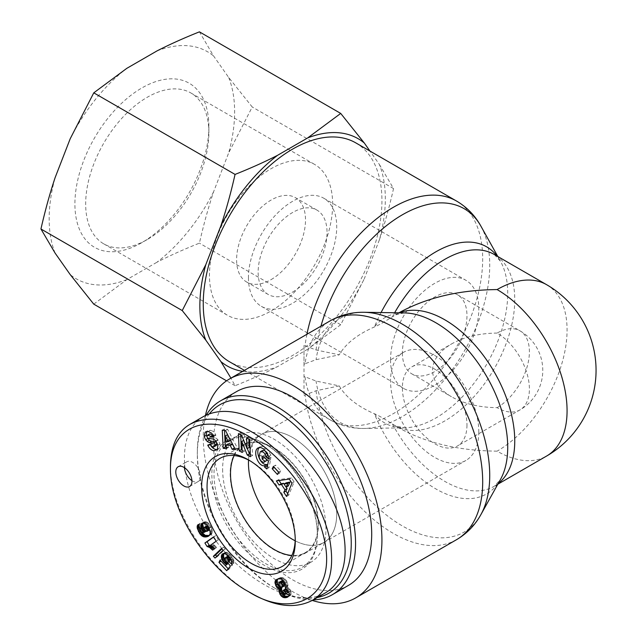 <?xml version="1.0" encoding="UTF-8"?>
<svg xmlns="http://www.w3.org/2000/svg" width="637" height="637" viewBox="0 0 637 637"><rect width="100%" height="100%" fill="white"/><g stroke="black" fill="none" stroke-linecap="round" stroke-linejoin="round"><path stroke-width="0.48" stroke-dasharray="3.19 2.39" d="M305.027 363.743L304.008 364.332L304.008 395.402L304.008 345.334L316.056 349.968L339.258 354.833L316.056 359.69L305.027 363.743A126.349 72.944 60 0 1 330.173 320.849M304.008 345.334L304.008 364.332M304.008 395.402L316.056 390.76L339.258 385.903L316.056 381.045L304.008 376.403M339.258 385.903C345.588 396.978 357.309 406.271 374.421 413.779C377.104 414.695 383.124 418.103 392.464 424.003L398.165 427.499C425.739 442.914 458.728 450.797 497.107 451.155A98.95 57.131 -120 0 0 546.586 456.06M398.889 312.823L392.464 316.724C383.124 322.633 377.104 326.04 374.421 326.948C357.309 334.465 345.588 343.757 339.258 354.833M355.764 142.863A126.349 72.944 -60 0 1 355.764 288.76A126.349 72.944 -60 0 1 229.416 361.712M390.545 359.801A62.41 36.038 120 0 0 403.468 388.371A62.41 36.038 120 0 0 465.886 352.341A62.41 36.038 120 0 0 465.886 280.272A62.41 36.038 120 0 0 417.784 296.993A62.41 36.038 120 0 0 390.545 359.801M402.385 352.962A45.665 26.364 120 0 0 411.844 373.871A45.665 26.364 120 0 0 457.509 347.507A45.665 26.364 120 0 0 457.509 294.772A45.665 26.364 120 0 0 422.315 307.01A45.665 26.364 120 0 0 402.385 352.962M497.107 407.656A45.665 26.364 120 0 0 526.942 367.414A45.665 26.364 120 0 0 519.943 330.818A45.665 26.364 120 0 0 497.107 333.079A45.665 26.364 60 0 1 529.403 389.008A45.665 26.364 60 0 1 519.943 409.917A45.665 26.364 60 0 1 497.107 407.656C479.39 407.489 464.174 403.85 451.442 396.732C439.116 389.382 432.81 380.592 432.523 370.368C432.81 360.136 439.116 351.345 451.442 343.996C464.174 336.885 479.39 333.247 497.107 333.079M248.454 277.772A62.41 36.038 120 0 0 261.385 306.341A62.41 36.038 120 0 0 323.795 270.303A62.41 36.038 120 0 0 323.795 198.234A62.41 36.038 120 0 0 275.702 214.956A62.41 36.038 120 0 0 248.454 277.772M478.809 431.894A62.41 36.038 60 0 1 465.886 460.463A62.41 36.038 60 0 1 403.468 424.425A62.41 36.038 60 0 1 403.468 352.357A62.41 36.038 60 0 1 451.569 369.078A62.41 36.038 60 0 1 478.809 431.894M466.969 425.054A45.665 26.364 60 0 1 457.509 445.964A45.665 26.364 60 0 1 411.844 419.592A45.665 26.364 60 0 1 411.844 366.864A45.665 26.364 60 0 1 447.031 379.095A45.665 26.364 60 0 1 466.969 425.054M243.087 444.96A62.41 36.038 60 0 1 305.497 480.991A62.41 36.038 60 0 1 305.497 553.059A62.41 36.038 60 0 1 257.404 536.338A62.41 36.038 60 0 1 230.156 473.53A62.41 36.038 60 0 1 243.087 444.96L261.385 434.394A62.41 36.038 60 0 0 248.534 460.033A62.41 36.038 60 0 1 261.385 434.394A62.41 36.038 60 0 1 309.478 451.115A62.41 36.038 60 0 1 336.726 513.924A62.41 36.038 60 0 1 323.795 542.493A62.41 36.038 60 0 1 295.162 540.805A62.41 36.038 60 0 0 323.795 542.493L465.886 460.463M546.586 284.675A98.95 57.131 -60 0 1 561.746 363.966A98.95 57.131 -60 0 1 497.107 451.155M205.425 415.483A126.349 72.944 -120 0 0 312.273 600.436M403.468 352.357L261.385 434.394A62.41 36.038 60 0 1 323.795 470.424A62.41 36.038 60 0 1 323.795 542.493L305.497 553.059M317.29 597.538A108.839 62.84 60 0 1 274.292 587.879A108.839 62.84 60 0 1 197.327 454.571A108.839 62.84 60 0 1 209.374 413.787M197.327 454.571L197.327 452.087A111.889 64.6 -120 0 0 276.442 589.121A111.889 64.6 -120 0 0 313.229 599.887M206.261 415.077A111.889 64.6 -120 0 0 197.327 452.087M348.535 585.339A111.889 64.6 60 0 1 262.317 555.368A111.889 64.6 60 0 1 213.475 442.771A111.889 64.6 60 0 1 236.645 391.548M222.624 469.182A73.072 42.185 -120 0 0 254.521 542.716A73.072 42.185 -120 0 0 310.824 562.288A73.072 42.185 -120 0 0 325.961 528.837A73.072 42.185 -120 0 0 294.063 455.304A73.072 42.185 -120 0 0 237.752 435.732A73.072 42.185 -120 0 0 222.624 469.182M234.185 455.574A61.916 35.744 60 0 1 243.637 445.223A61.916 35.744 60 0 1 291.236 462.183A61.916 35.744 60 0 1 318.07 524.283A61.916 35.744 60 0 1 305.545 552.454A61.916 35.744 60 0 1 291.85 555.456M191.928 480.64A11.418 6.593 -120 0 0 192.485 480.991A11.418 6.593 -120 0 0 198.195 481.556A11.418 6.593 -120 0 0 198.195 468.37A11.418 6.593 -120 0 0 186.776 461.777A11.418 6.593 -120 0 0 184.427 467.662M250.452 461.061A62.362 36.006 60 0 1 251.758 461.809A62.362 36.006 60 0 1 295.242 537.118A62.362 36.006 60 0 1 295.242 537.827A62.362 36.006 60 0 1 295.242 538.631M170.445 465.631C170.238 514.067 212.575 572.329 251.153 593.158M203.593 416.471C175.064 432.451 178.878 488.093 211.731 535.128C244.162 582.409 297.559 609.418 325.611 592.736M317.345 535.056A74.593 43.069 60 0 1 264.602 565.505A74.593 43.069 60 0 1 211.858 474.151A74.593 43.069 60 0 1 264.602 443.702A74.593 43.069 60 0 1 317.345 535.056L317.345 533.814A73.072 42.185 -120 0 0 265.677 444.323A73.072 42.185 -120 0 0 229.145 440.7A73.072 42.185 -120 0 0 229.145 525.071A73.072 42.185 -120 0 0 302.217 567.264A73.072 42.185 -120 0 0 317.345 533.814M273.408 466.388L275.566 465.137L274.388 467.462M278.56 472.144L279.539 473.219L280.742 470.839L275.566 465.137M277.39 474.461L279.539 473.219M278.592 472.089L280.742 470.839M221.493 548.489L223.651 547.247L221.899 548.927M216.771 556.396L217.185 556.834L225.283 549.006L223.651 547.247M215.027 558.076L217.185 556.834M223.133 550.249L225.283 549.006M212.225 546.442L214.382 545.2L212.694 543.934L218.364 539.937L215.704 535.637L213.674 537.071M211.428 545.805L213.578 544.563M210.544 545.176L212.694 543.934M216.206 541.179L218.364 539.937M213.554 536.88L215.704 535.637M212.957 547.119L214.741 548.887L216.684 547.517L214.382 545.2M212.591 550.129L214.741 548.887M214.534 548.76L216.684 547.517M214.024 548.202L216.182 546.96M213.212 547.366L215.37 546.124M212.503 546.681L214.653 545.439M225.665 561.579L226.135 561.308L228.269 563.379M225.936 561.882L226.414 561.603M228.197 568.777L228.81 569.438L232.537 564.852L229.949 561.523L228.97 561.301L227.226 562.32M227.441 564.414L222.225 558.824L221.111 561.173L225.291 565.656M220.076 560.066L222.225 558.824M226.661 570.68L228.81 569.438M230.387 566.094L232.537 564.852M227.791 562.766L229.949 561.523M227.584 562.742L229.742 561.5M228.97 561.301L226.955 558.689L227.72 556.228M226.621 562.431L228.771 561.189M225.809 561.778L227.966 560.536M225.275 561.062L227.425 559.819M224.829 560.066L226.987 558.816M224.805 559.931L226.955 558.689M224.773 559.071L226.923 557.829M225.044 558.187L227.202 556.945M225.1 558.076L227.25 556.834M228.293 556.029L230.013 557.224L230.618 559.222M229.097 557.08L229.638 556.762M229.463 557.542L230.013 557.224M231.319 560.664L233.986 563.156L233.811 560.464L232.33 557.264L229.965 554.429L226.764 552.303L225.307 552.335L223.961 553.465M231.828 564.398L233.986 563.156M231.884 563.442L234.034 562.2M231.812 562.503L233.97 561.261M231.661 561.707L233.811 560.464M233.453 559.342L231.295 560.584L233.453 559.366M230.825 559.573L232.983 558.331M230.18 558.506L232.33 557.264M229.83 558.004L231.987 556.762M229.137 557.12L231.287 555.878M228.301 556.181L230.459 554.938M227.815 555.671L229.965 554.429M226.955 554.883L229.113 553.641M226.167 554.286L228.317 553.035M225.418 553.848L227.576 552.605M224.614 553.545L226.764 552.303M223.85 553.457L226 552.215M223.149 553.585L225.307 552.335M222.552 553.879L224.702 552.637M223.436 553.529L224.2 553.091M224.789 559.565L226.135 561.308M208.275 526.966L208.753 526.688L207.702 526.035M206.038 526.337L205.671 527.898L206.523 529.578L207.829 530.406L209.278 530.048M203.529 528.121L205.679 526.879M203.514 528.2L205.671 526.958M203.514 529.14L205.671 527.898M203.768 529.865L205.918 528.622M204.373 530.82L206.523 529.578M204.923 531.314L207.081 530.072M205.679 531.648L207.829 530.406M206.46 531.632L208.61 530.39M206.492 531.624L208.641 530.382M209.509 529.65L209.637 528.439L208.753 526.688M209.31 535.486L211.38 534.339L212.376 531.999L211.619 528.28L209.645 529.395M209.135 528.726L209.637 528.439M208.793 527.977L209.374 527.635M203.633 527.962L206.253 531.17L204.318 531.218L202.892 530.462L202.072 528.471L202.646 527.667L200.233 523.288L199.381 524.761L199.437 526.982M203.514 529.124L204.079 528.798M203.959 530.167L204.716 529.721M204.525 530.955L205.401 530.454M205.536 531.584L206.253 531.17M203.832 532.444L205.982 531.202M202.908 532.516L205.058 531.274M202.16 532.46L204.318 531.218M201.626 532.317L203.784 531.075M201.555 532.277L203.705 531.035M200.735 531.704L202.892 530.462M200.145 530.804L202.295 529.562M200.114 530.732L202.263 529.49M199.914 529.713L202.072 528.471M199.994 529.466L202.152 528.224M200.488 528.909L202.646 527.667M198.083 524.53L200.233 523.288M198.115 524.585L200.074 523.455M198.266 524.856L199.644 524.06M198.497 525.278L199.381 524.761M198.545 525.366L199.357 524.904M200.209 529.228L201.889 532.389M200.026 530.271L200.528 529.976M200.161 530.828L200.766 530.478M200.91 531.823L201.356 531.569M209.127 535.677L209.597 535.399M210.895 534.769L210.306 535.112M209.231 535.582L211.38 534.339M209.613 535.112L211.763 533.87M209.772 534.841L211.93 533.599M210.075 534.069L212.232 532.827M210.218 533.241L212.376 531.999M210.218 532.341L212.368 531.099M210.114 531.632L212.272 530.39M209.86 530.629L212.01 529.387M211.619 528.28L209.748 524.625L207.726 522.515L205.401 521.671L203.211 522.921M208.952 528.304L211.11 527.062M208.801 527.985L210.951 526.743M208.219 526.855L210.369 525.613M207.598 525.867L209.748 524.625M206.961 525.039L209.111 523.797M206.364 524.418L208.522 523.176M205.576 523.757L207.726 522.515M204.724 523.264L206.874 522.022M204.015 523.017L206.165 521.775M203.243 522.913L205.401 521.671M202.526 523.009L204.676 521.767M202.439 523.025L204.588 521.783M201.786 523.311L203.944 522.061M202.606 522.993L203.442 522.515M208.267 431.528L210.417 430.286L207.654 430.723L206.683 431.544M213.753 436.52L215.903 435.27L213.459 435.867L215.617 434.641L215.171 433.67L213.077 431.305L210.417 430.286M205.902 431.775L207.272 430.978M216.668 442.428A1.497 0.868 60 0 1 217.145 443.36M216.421 445.39L214.136 445.343L212.487 443.225L209.899 443.846L209.892 444.57M210.329 444.467L212.487 443.225M207.742 445.088L209.899 443.846M217.352 449.38L219.502 448.137L220.004 443.909L217.822 439.697A5.622 3.249 -120 0 0 214.637 437.683L210.592 437.125A1.497 0.868 60 0 1 209.159 435.015L209.852 433.869M217.313 449.427L219.502 448.137M217.854 445.152L220.004 443.909M216.054 441.417L218.204 440.167M215.903 435.27L215.617 434.641M286.212 482.806L288.274 485.967M276.354 480.903L278.504 479.661L279.07 480.521M284.134 484.009L286.196 487.162M287.685 493.699L288.696 495.252L294.111 481.906L291.459 477.854L278.504 479.661M286.546 496.494L288.696 495.252M291.953 483.149L294.111 481.906M289.309 479.096L291.459 477.854M227.584 434.633L227.998 440.151L230.483 440.422M225.848 441.393L227.998 440.151M226.286 447.15L228.548 447.397L228.277 443.822M226.398 448.639L228.548 447.397M234.599 448.066L237.569 448.392L227.6 429.298L224.423 428.948L224.495 430.437M235.419 449.634L237.569 448.392M225.45 430.54L227.6 429.298M222.265 430.19L224.423 428.948M246.615 437.985L248.764 436.735L248.876 439.148M249.242 447.421L243.836 434.195L240.579 432.507L240.682 434.92M241.686 435.437L243.836 434.195M238.421 433.749L240.579 432.507M242.14 450.048L244.401 451.219L243.915 440.263L247.291 448.544M242.243 452.461L244.401 451.219M250.325 454.277L252.586 455.447L251.83 438.32L248.764 436.735M250.437 456.689L252.586 455.447M249.672 439.562L251.83 438.32M268.48 460.941L270.629 459.699L264.801 454.882L264.259 457.462M262.643 456.124L264.801 454.882M266.425 460.838L265.955 461.037C263.607 460.758 262.006 458.839 261.162 455.28L262.157 450.693L260.007 451.936M263.806 462.279L265.955 461.037M259.012 456.522L261.162 455.28M266.871 452.413L267.261 453.018A2.811 1.624 60 0 1 267.468 453.409M268.655 456.172L271.012 457.892A6.935 4.005 -120 0 0 270.876 455.137L266.656 448.432L264.96 447.11L261.735 446.195L259.331 447.469M268.814 459.325L270.972 458.083M268.854 459.134L271.012 457.892M268.718 456.379L270.876 455.137M264.506 449.674L266.656 448.432M267.349 466.38L268.965 467.717L270.629 459.699M266.807 468.959L268.965 467.717M280.941 587.354L283.099 586.112L283.927 586.247M281.14 581.024L281.212 583.858L283.099 586.112M278.656 583.046L280.806 581.804M278.68 583.906L280.837 582.664M279.062 585.1L281.212 583.858M279.627 586.128L281.777 584.885M280.415 587.003L282.565 585.761M285.241 589.177L284.532 589.997L284.85 591.55L285.902 592.983L287.398 593.214M282.478 590.945L284.628 589.703M282.382 591.24L284.532 589.997M282.51 592.322L284.667 591.08M282.701 592.792L284.85 591.55M283.385 593.875L285.535 592.633M283.752 594.225L285.902 592.983M284.628 594.6L286.777 593.358M284.962 594.584L287.112 593.342M278.791 578.842L280.941 577.6L280.105 577.735L277.7 579.049M277.955 578.977L280.105 577.735M277.159 579.224L279.309 577.974M276.434 579.551L278.584 578.308M276.856 579.359L278.011 578.691M288.513 596.375L290.52 595.324L291.141 594.249L290.687 590.531L289.222 588.349L287.422 587.019L288.028 584.662L286.276 580.418L284.07 578.245L280.941 577.6M287.98 596.885L289.23 596.16M287.797 597.028L289.946 595.786M288.37 596.566L290.52 595.324M288.784 596.017L290.942 594.775M288.991 595.499L291.141 594.249M289.158 594.528L291.316 593.286M289.087 593.469L291.236 592.227M288.768 592.346L290.918 591.104M288.537 591.781L290.687 590.531M287.908 590.642L290.058 589.4M287.12 589.647L289.27 588.405M287.064 589.599L289.222 588.349M286.244 588.875L288.394 587.633M285.272 588.269L287.422 587.019M285.44 588.031L287.59 586.788M285.798 587.242L287.948 586M285.894 586.311L288.051 585.069M285.87 585.905L288.028 584.662M285.639 584.758L287.789 583.516M285.169 583.508L287.319 582.266M284.803 582.783L286.953 581.541M284.126 581.661L286.276 580.418M283.346 580.681L285.495 579.439M282.796 580.148L284.954 578.906M281.912 579.487L284.07 578.245M280.973 579.041L283.131 577.799M280.423 578.882L282.573 577.632M279.651 578.81L281.801 577.568M208.872 132.83A87.11 50.291 120 0 0 190.829 92.946A87.11 50.291 120 0 0 103.72 143.245A87.11 50.291 120 0 0 103.72 243.836A87.11 50.291 120 0 0 147.274 239.52A87.11 50.291 120 0 0 208.872 132.83L208.872 126.612A94.722 54.686 -60 0 1 141.892 242.625A94.722 54.686 -60 0 1 74.911 203.951A94.722 54.686 -60 0 1 141.892 87.946A94.722 54.686 -60 0 1 208.872 126.612M228.675 77.451A131.142 75.715 -60 0 1 228.675 152.904L252.244 107L228.675 77.451L213.578 55.968L199.421 31.85M213.578 191.817A131.142 75.715 -60 0 1 156.989 262.221C169.585 255.763 183.727 249.401 199.421 243.151C203.617 224.654 208.339 207.543 213.578 191.817L228.675 152.904M93.766 304.144L126.795 279.651L156.989 262.221M126.795 279.651A131.142 75.715 -60 0 1 70.205 274.595M55.108 253.12A131.142 75.715 -60 0 1 55.108 177.659M70.205 138.747A131.142 75.715 -60 0 1 126.795 68.35M156.989 50.92A131.142 75.715 -60 0 1 213.578 55.968M332.657 204.294A87.11 50.291 120 0 0 314.614 164.418A87.11 50.291 120 0 0 227.505 214.709A87.11 50.291 120 0 0 227.505 315.299A87.11 50.291 120 0 0 294.636 291.961A87.11 50.291 120 0 0 332.657 204.294M379.373 164.457L393.539 188.576C389.334 207.073 384.613 224.184 379.373 239.91A131.142 75.715 120 0 0 379.373 164.457L369.962 151.065M242.697 371.355A131.142 75.715 120 0 0 277.493 366.657C264.896 373.115 250.755 379.469 235.061 385.719L230.944 378.139M340.715 324.727L307.687 349.219A131.142 75.715 120 0 0 364.276 278.823L340.715 324.727L199.421 243.151M379.373 239.91L364.276 278.823M307.687 349.219L277.493 366.657M292.59 292.065A48.715 28.124 120 0 0 324.416 249.139A48.715 28.124 120 0 0 316.947 210.099A48.715 28.124 120 0 0 268.233 238.23A48.715 28.124 120 0 0 268.233 294.477A48.715 28.124 120 0 0 292.59 292.065M271.059 279.635A48.715 28.124 120 0 0 302.886 236.709A48.715 28.124 120 0 0 295.417 197.669A48.715 28.124 120 0 0 246.702 225.801A48.715 28.124 120 0 0 246.702 282.048A48.715 28.124 120 0 0 271.059 279.635M393.539 188.576L252.244 107M235.061 385.719L226.573 380.822M316.056 390.76A123.546 71.328 -120 0 0 389.39 517.324A123.546 71.328 -120 0 0 480.919 514.561M364.141 312.289A123.546 71.328 -120 0 0 316.056 359.69M456.522 539.69A126.349 72.944 60 0 1 365.487 512.204A126.349 72.944 60 0 1 305.027 394.813M381.077 312.544A101.753 58.747 120 0 0 374.421 326.948A101.753 58.747 60 0 1 404.28 312.902L395.314 314.885A98.95 57.131 -120 0 0 392.464 316.724A98.95 57.131 -60 0 1 394.645 312.751M497.831 256.528L500.459 261.242L494.264 254.466A98.95 57.131 -60 0 1 494.264 368.719A98.95 57.131 -60 0 1 395.314 425.85A98.95 57.131 -60 0 1 392.464 424.003A98.95 57.131 -120 0 0 494.264 486.27L500.459 479.494A101.753 58.747 60 0 1 439.251 490.777A101.753 58.747 60 0 1 374.421 413.779A101.753 58.747 120 0 0 404.28 427.833A101.753 58.747 120 0 0 486.644 364.324A101.753 58.747 120 0 0 500.459 261.242A101.753 58.747 120 0 0 497.099 256.106M305.027 376.993A126.349 72.944 120 0 0 330.173 419.887A126.349 72.944 120 0 0 456.522 346.934A126.349 72.944 120 0 0 456.522 201.037M306.915 334.282A126.349 72.944 120 0 0 305.027 345.915M316.056 349.968A123.546 71.328 -60 0 1 320.929 326.184M480.919 226.175A123.546 71.328 -60 0 1 464.142 351.337A123.546 71.328 -60 0 1 364.141 428.446A123.546 71.328 -60 0 1 316.056 381.045M497.831 484.208L494.264 486.27A98.95 57.131 -120 0 0 498.15 483.634M399.534 312.831A98.95 57.131 -120 0 0 395.314 314.885L398.165 313.237M210.656 445.191L212.814 443.949M215.664 440.939L217.822 439.697M212.487 438.925L214.637 437.683M208.434 438.367L210.592 437.125M207.009 436.257L209.159 435.015M263.622 448.95L265.772 447.7M398.165 427.499L395.314 425.85L404.28 427.833L364.141 428.446C351.974 428.661 340.652 425.803 330.173 419.887L244.409 370.368M411.844 373.871L451.442 396.732M457.509 294.772L519.943 330.818A45.665 45.665 0 0 1 519.943 409.917L457.509 445.964M261.385 306.341L403.468 388.371M323.795 198.234L465.886 280.272M411.844 366.864L451.442 343.996M274.292 587.879L276.442 589.121M189.579 486.525L198.195 481.556M178.161 466.746L186.776 461.777M251.758 461.809L249.107 460.24M295.242 537.118L295.273 540.208M243.637 445.223L220.267 458.194M305.545 552.454L282.629 566.197M265.677 444.323L264.602 443.702M302.217 567.264L310.824 562.288M229.145 440.7L237.752 435.732M205.496 431.974L207.646 430.731M216.349 450.216L218.507 448.974M258.168 447.891L260.318 446.648M147.274 239.52L141.892 242.625M103.72 243.836L227.505 315.299M190.829 92.946L314.614 164.418M316.947 210.099L295.417 197.669M268.233 294.477L246.702 282.048"/><path stroke-width="0.96" d="M244.409 370.368L229.416 361.712A126.349 72.944 -60 0 1 203.251 303.873A126.349 72.944 -60 0 1 258.399 176.72A126.349 72.944 -60 0 1 355.764 142.863L456.522 201.037A126.349 72.944 120 0 0 369.962 224.399A126.349 72.944 120 0 0 306.915 334.282M295.162 540.805A62.41 36.038 60 0 1 248.534 460.033A62.41 36.038 60 0 0 248.454 462.964A62.41 36.038 60 0 0 295.162 540.805M497.831 484.208L546.586 456.06A98.95 57.131 -120 0 0 561.746 376.77A98.95 57.131 -120 0 0 497.107 289.572C459.118 289.923 426.376 297.67 398.889 312.823M497.107 289.572A98.95 57.131 -60 0 1 546.586 284.675L494.264 254.466A98.95 57.131 -60 0 0 394.645 312.751M312.273 600.436A126.349 72.944 -120 0 0 355.764 597.864A126.349 72.944 -120 0 0 381.929 540.025A126.349 72.944 -120 0 0 326.781 412.872A126.349 72.944 -120 0 0 229.416 379.023A126.349 72.944 -120 0 0 205.425 415.483M209.374 413.787A108.839 62.84 60 0 1 328.007 466.38A108.839 62.84 60 0 1 317.29 597.538M313.229 599.887A111.889 64.6 -120 0 0 332.387 594.663A111.889 64.6 -120 0 0 332.387 465.464A111.889 64.6 -120 0 0 220.498 400.872A111.889 64.6 -120 0 0 206.261 415.077M220.498 400.872L236.645 391.548A111.889 64.6 60 0 1 348.535 456.148A111.889 64.6 60 0 1 348.535 585.339L332.387 594.663M291.85 555.456A61.916 35.744 60 0 1 230.514 473.737A61.916 35.744 60 0 1 234.185 455.574M184.427 467.662A11.418 6.593 -120 0 0 191.928 480.64M183.87 485.959A11.418 6.593 60 0 1 176.409 475.895A11.418 6.593 60 0 1 178.161 466.746A11.418 6.593 60 0 1 189.579 473.339A11.418 6.593 60 0 1 189.579 486.525A11.418 6.593 60 0 1 183.87 485.959M295.242 538.631A62.362 36.006 60 0 1 282.629 566.197A62.362 36.006 60 0 1 219.964 530.374A62.362 36.006 60 0 1 220.267 458.194A62.362 36.006 60 0 1 250.452 461.061M295.281 540.956A66.216 38.228 -120 0 0 295.273 540.208A66.216 38.228 -120 0 0 249.107 460.24A66.216 38.228 -120 0 0 201.634 486.389A66.216 38.228 -120 0 0 248.239 567.87A66.216 38.228 -120 0 0 295.281 540.956M248.454 436.234C280.67 454.3 314.949 496.438 324.225 539.045C337.809 599.122 291.603 619.339 248.47 591.614C210.911 571.325 170.167 514.895 170.445 468.744C170.445 422.474 210.807 413.238 248.454 436.234M277.955 578.977L280.423 578.882L281.912 579.487L284.803 582.783L285.87 585.905L285.272 588.269L287.908 590.642L289.087 593.469L288.991 595.499L287.797 597.028L283.807 597.625L281.498 596.296L280.049 594.361L279.189 591.478L279.563 589.583L276.418 586.892L274.961 582.624L275.55 580.299L277.955 578.977M262.643 456.124L268.48 460.941L266.807 468.959L264.666 467.192L264.666 465.711C258.184 467.192 252.196 450.765 258.168 447.891L260.764 447.5L263.622 448.95L268.718 456.379A6.935 4.005 60 0 1 268.854 459.134L265.661 456.697A2.811 1.624 -120 0 0 265.111 454.261C263.559 451.872 261.95 451.028 260.294 451.744L259.012 456.522C259.856 460.081 261.457 462 263.806 462.279L265 461.403L262.054 458.974L262.643 456.124M247.084 448.663L246.615 437.985L249.672 439.562L250.437 456.689L247.299 455.073L241.757 441.505L242.243 452.461L239.186 450.877L238.421 433.749L241.686 435.437L247.084 448.663L249.242 447.421L248.876 439.148M226.398 448.639L223.165 448.289L222.265 430.19L225.45 430.54L235.419 449.634L232.139 449.276L230.26 445.518L226.127 445.064L226.398 448.639M279.038 485.012L276.354 480.903L289.309 479.096L291.953 483.149L286.546 496.494L283.815 492.321L284.954 489.797L281.514 484.542L279.038 485.012L281.196 483.77L283.672 483.3L284.134 484.009M208.267 431.528L211.723 433.216L213.753 436.52L211.221 437.125L210.927 436.48L207.702 435.111L207.009 436.257A1.497 0.868 -120 0 0 208.434 438.367L212.487 438.925A5.622 3.249 60 0 1 215.664 440.939L217.854 445.152L217.352 449.38L213.992 450.781C211.46 450.279 209.462 448.575 208.004 445.661L207.742 445.088L210.329 444.467L211.699 446.418L213.475 446.903L214.271 446.633L215.011 444.698A1.497 0.868 -120 0 0 213.618 443.073L209.477 442.5A5.622 3.249 60 0 1 207.232 441.401L205.687 439.761L204.135 436.528L205.114 432.22L208.267 431.528M201.921 530.04L200.727 526.95L201.292 523.757L203.243 522.913L206.364 524.418L208.219 526.855L210.114 531.632L210.075 534.069L208.745 536.012L206.117 536.951L203.76 536.824L202.017 535.996L199.843 533.79L197.247 528.089L197.199 526.146L197.924 524.697L200.488 528.909L199.914 529.713L200.735 531.704L202.16 532.46L204.103 532.413L201.921 530.04L203.514 529.124M224.264 562.845L222.544 560.679L221.365 557.502L221.405 555.687L222.552 553.879L223.85 553.457L225.418 553.848L229.137 557.12L231.295 560.584L231.828 564.398L228.396 561.189L228.349 559.509L227.489 558.012L225.57 557.471L224.773 559.071L225.275 561.062L227.791 562.766L230.387 566.094L226.661 570.68L218.961 562.415L220.076 560.066L225.291 565.656L226.318 564.366L224.264 562.845L225.936 561.882M211.428 545.805L214.534 548.76L212.591 550.129L209.589 547.422L207.081 546.506L204.899 542.987L213.554 536.88L216.206 541.179L210.544 545.176L211.428 545.805M213.371 556.292L221.493 548.489L223.133 550.249L215.027 558.076L213.371 556.292L215.521 555.05L216.771 556.396M272.206 468.76L273.408 466.388L278.592 472.089L277.39 474.461L272.206 468.76L274.356 467.518L278.56 472.144M248.47 591.614L251.153 593.158C274.611 606.687 294.939 609.131 312.146 600.492C329.417 590.053 335.197 569.263 329.504 538.13C319.75 493.564 284.269 450.152 251.145 431.575C227.56 418.031 207.224 415.587 190.145 424.242C177.5 431.48 170.931 445.271 170.445 465.631L170.445 468.744M312.154 600.508L325.611 592.736C345.891 581.016 350.899 549.07 338.04 513.446C325.165 477.814 295.576 441.704 264.602 423.812C240.253 410.252 219.916 407.807 203.593 416.471L190.137 424.234M221.899 548.927L215.521 555.05M213.674 537.071L207.057 541.737L209.231 545.256L212.957 547.119M204.899 542.987L207.057 541.737M207.081 546.506L209.231 545.256M207.136 546.506L209.286 545.264M207.933 546.65L210.083 545.407M208.745 546.968L210.895 545.726M209.589 547.422L211.739 546.18M210.122 547.796L212.272 546.554M210.879 548.425L213.021 547.183M211.715 549.198L213.817 547.987M223.985 562.551L225.665 561.579M225.076 563.562L226.828 562.551M225.466 563.849L227.449 562.702M226.318 564.366L228.197 563.283M228.269 563.379L225.291 565.656L228.197 568.777M218.961 562.415L221.111 561.173M225.57 557.471L228.189 556.061L226.135 557.271M226.692 557.407L228.476 556.38M227.489 558.012L229.097 557.08M227.855 558.466L229.463 557.542M228.349 559.509L230.156 558.474M228.484 560.234L230.514 559.063M230.618 559.222L231.319 560.664M228.396 561.189L230.546 559.947M222.042 554.333L223.436 553.529M223.961 553.465L223.515 556.26L224.789 559.565M221.652 554.962L223.81 553.72M221.405 555.687L223.555 554.445M221.286 556.539L223.444 555.297M221.365 557.502L223.515 556.26M221.596 558.545L223.754 557.303M221.636 558.665L223.786 557.423M222.026 559.692L224.184 558.442M222.544 560.679L224.702 559.437M223.197 561.619L225.044 560.552M206.117 527.516L203.888 527.579L203.514 529.14L204.923 531.314L207.129 531.298L207.487 529.681L206.117 527.516L207.957 526.449M206.595 527.938L208.275 526.966M207.702 526.035L206.707 525.995L203.888 527.579M205.393 527.213L207.543 525.971M204.588 527.229L206.738 525.987M204.557 527.237L206.707 525.995M207.129 531.298L209.509 529.65M207.471 530.701L209.477 529.538M207.495 530.637L209.462 529.498M207.487 529.681L209.135 528.726M207.224 528.885L208.793 527.977M201.411 529.068L203.633 527.962M202.566 530.971L203.959 530.167M203.243 531.696L204.525 530.955M204.103 532.413L205.536 531.584M197.494 525.302L198.266 524.856M197.231 526.003L198.497 525.278M197.199 526.146L198.545 525.366M197.136 527.046L198.903 526.027M197.247 528.089L199.365 526.863M199.437 526.982L200.209 529.228M197.454 528.901L199.604 527.659M197.836 529.968L199.986 528.726M198.378 531.218L200.026 530.271M198.617 531.72L200.161 530.828M199.206 532.811L200.91 531.823M201.889 532.389L205.202 535.335L209.31 535.486M199.843 533.79L202.001 532.548M200.528 534.65L202.677 533.408M201.26 535.383L203.41 534.14M202.017 535.996L204.174 534.754M202.359 536.211L204.509 534.969M203.052 536.577L205.202 535.335M203.76 536.824L205.918 535.582M204.509 536.967L206.667 535.725M205.297 537.015L207.447 535.773M206.117 536.951L208.267 535.709M206.961 536.792L209.119 535.55M207.447 536.649L209.127 535.677M208.148 536.354L208.753 536.004M201.292 523.757L202.606 522.993M203.211 522.921L202.789 524.729L203.569 527.818M200.934 524.378L203.084 523.136M200.703 525.127L202.853 523.885M200.639 525.971L202.789 524.729M200.727 526.95L202.877 525.708M200.981 527.969L203.131 526.727M205.114 432.22L205.902 431.775M206.683 431.544L206.292 435.286L207.837 438.519L209.39 440.159A5.622 3.249 -120 0 0 211.635 441.258L215.768 441.831A1.497 0.868 60 0 1 216.668 442.428M205.687 439.761L207.837 438.519M217.145 443.36A1.497 0.868 60 0 1 217.169 443.456L216.421 445.39M213.992 450.781L217.313 449.427M210.194 444.499C211.659 447.373 213.642 449.053 216.15 449.539M209.852 433.869L213.459 435.867M211.221 437.125L213.371 435.883M290.026 482.074L286.212 482.806L284.054 484.048L286.124 487.209L288.274 485.967L290.026 482.074L287.876 483.316L284.054 484.048M286.124 487.209L287.876 483.316M279.07 480.521L281.196 483.77M281.514 484.542L283.672 483.3M286.196 487.162L287.104 488.555L285.973 491.079L287.685 493.699M284.954 489.797L287.104 488.555M283.815 492.321L285.973 491.079M225.426 435.875L225.848 441.393L228.325 441.664L230.483 440.422L227.584 434.633L225.426 435.875L228.325 441.664M223.165 448.289L225.323 447.047L226.286 447.15M226.127 445.064L228.277 443.822L232.409 444.276L234.599 448.066M230.26 445.518L232.409 444.276M232.139 449.276L234.289 448.026M224.495 430.437L225.323 447.047M240.682 434.92L241.335 449.634L242.14 450.048M239.186 450.877L241.335 449.634M241.757 441.505L243.708 440.382M247.291 448.544L249.457 453.831L250.325 454.277M247.299 455.073L249.457 453.831M264.259 457.462L267.15 460.161L264.291 462.072M262.054 458.974L264.204 457.732M265 461.403L267.15 460.161M262.157 450.693L264.307 450.335L266.871 452.413M267.468 453.409A2.811 1.624 60 0 1 267.811 455.455L268.655 456.172M265.653 456.713L267.811 455.471L265.661 456.697M264.666 465.711L266.815 464.469L267.349 466.38M259.331 447.469C254.896 451.896 261.027 465.822 266.815 464.469M264.666 467.192L266.823 465.95M281.777 587.489L284.492 585.793L284.19 583.173L281.936 580.84L278.99 582.266L279.062 585.1L280.941 587.354L281.777 587.489L284.492 585.793M282.334 587.035L284.635 585.284M282.478 586.526L282.414 585.483L284.564 584.24M282.414 585.483L282.04 584.416L284.19 583.173M282.04 584.416L281.371 583.285L283.521 582.043M281.371 583.285L280.694 582.576L282.844 581.334M280.694 582.576L279.786 582.083L281.936 580.84M279.786 582.083L281.498 580.833M285.249 594.456L287.805 592.545L287.263 590.483L285.241 589.177L283.091 590.427L282.382 591.24L282.51 592.322L283.752 594.225L284.962 594.584L287.805 592.545M285.647 593.788L287.82 592.107M285.663 593.35L285.344 592.187L287.494 590.945M285.344 592.187L285.105 591.725L287.263 590.483M285.105 591.725L284.325 590.786L286.483 589.543M284.325 590.786L286.164 589.344M284.014 590.595L283.091 590.427M275.861 579.933L276.856 579.359M275.55 580.299L277.684 579.065L277.111 581.382L277.636 583.699L279.309 586.677L281.721 588.341L281.514 591.375L282.86 594.162L285.177 596.105L288.513 596.375M275.144 581.048L277.294 579.805M274.969 581.955L277.119 580.713M274.961 582.624L277.111 581.382M275.12 583.739L277.27 582.497M275.487 584.941L277.636 583.699M275.773 585.674L277.931 584.432M276.418 586.892L278.568 585.65M277.159 587.919L279.309 586.677M277.469 588.262L279.619 587.019M278.305 588.978L280.455 587.736M279.237 589.464L281.395 588.222M279.563 589.583L281.721 588.341M279.277 590.491L281.427 589.249M279.189 591.415L281.339 590.173M279.189 591.478L281.347 590.236M279.356 592.617L281.514 591.375M279.77 593.803L281.928 592.561M280.049 594.361L282.199 593.119M280.702 595.404L282.86 594.162M281.498 596.296L283.656 595.054M282.43 597.012L284.588 595.77M283.019 597.347L285.177 596.105M283.807 597.625L285.957 596.383M284.651 597.761L286.801 596.519M285.535 597.761L287.693 596.519M286.332 597.625L288.481 596.383M287.072 597.402L287.98 596.885M340.715 113.426L364.276 142.975A131.142 75.715 120 0 0 307.687 137.918L340.715 113.426L199.421 31.85C183.727 38.109 169.585 44.463 156.989 50.92L126.795 68.35L93.766 92.843L70.205 138.747L55.108 177.659C49.869 193.393 45.147 210.497 40.943 228.994L55.108 253.12L70.205 274.595L93.766 304.144L226.573 380.822M220.904 225.753C226.143 210.027 230.865 192.915 235.061 174.419C250.755 168.168 264.896 161.814 277.493 155.356A131.142 75.715 120 0 0 220.904 225.753L205.807 264.666A131.142 75.715 120 0 0 205.807 340.118L182.238 310.569L205.807 264.666M230.944 378.139L220.904 361.601A131.142 75.715 120 0 0 242.697 371.355M364.276 142.975L369.962 151.065M277.493 155.356L307.687 137.918M220.904 361.601L205.807 340.118M182.238 310.569L40.943 228.994M235.061 174.419L93.766 92.843M364.141 312.289L404.28 312.902A101.753 58.747 60 0 1 486.644 376.411A101.753 58.747 60 0 1 500.459 479.494L480.919 514.561A123.546 71.328 -120 0 0 464.142 389.398A123.546 71.328 -120 0 0 364.141 312.289C351.974 312.074 340.652 314.925 330.173 320.849A126.349 72.944 60 0 1 427.538 354.698A126.349 72.944 60 0 1 482.695 481.851A126.349 72.944 60 0 1 456.522 539.69L355.764 597.864M320.929 326.184A123.546 71.328 -60 0 1 398.762 216.962A123.546 71.328 -60 0 1 480.919 226.175L497.831 256.528M497.099 256.106A101.753 58.747 120 0 0 381.077 312.544M498.15 483.634A98.95 57.131 -120 0 0 494.264 372.008A98.95 57.131 -120 0 0 399.534 312.831M204.135 436.528L206.292 435.286M207.232 441.401L209.39 440.159M209.477 442.5L211.635 441.258M213.618 443.073L215.768 441.831M215.011 444.698L217.169 443.456M208.004 445.661L209.892 444.57M210.927 436.48L213.077 435.238M265.111 454.261L267.253 453.026M480.919 514.561C475.027 525.199 466.889 533.583 456.522 539.69M456.522 201.037C466.889 207.152 475.027 215.529 480.919 226.175M330.173 320.849L229.416 379.023M546.586 456.06A98.95 98.95 0 0 0 546.586 284.675M216.373 445.422L214.223 446.664M209.892 433.845L207.742 435.087M262.444 450.494L260.294 451.744"/></g></svg>
